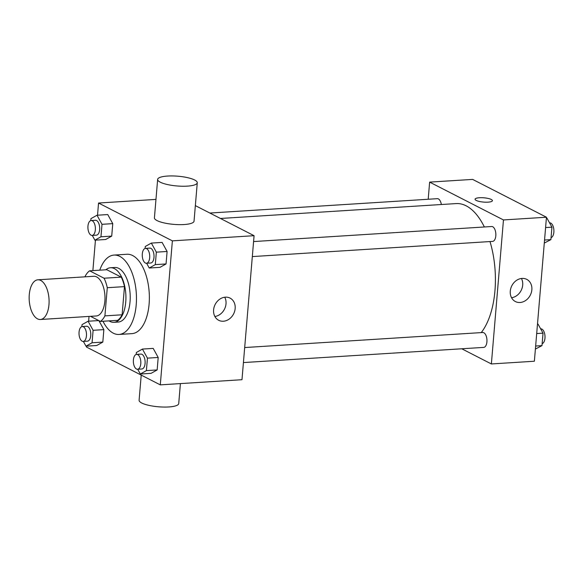 <?xml version="1.0" encoding="UTF-8"?>
<svg xmlns="http://www.w3.org/2000/svg" width="583" height="583" viewBox="0 0 583 583"><rect width="100%" height="100%" fill="white"/><g stroke="black" fill="none" stroke-linecap="round" stroke-linejoin="round"><path stroke-width="0.87" d="M37.509 318.857A19.88 9.918 86.4 0 1 29.15 297.417A19.88 9.918 86.4 0 1 37.873 279.811A19.88 9.918 86.4 0 1 49.016 299.028A19.88 9.918 86.4 0 1 40.38 319.499A19.88 9.918 86.4 0 1 37.509 318.857M37.873 279.811L93.768 276.276A19.88 9.918 86.4 0 1 104.918 295.494A19.88 9.918 86.4 0 1 96.275 315.964L40.38 319.499M89.614 270.818L106.813 269.732L121.257 277.136A26.701 13.314 86.4 0 1 124.478 286.625L122.109 314.791L104.911 315.877L107.279 287.711A26.701 13.314 86.4 0 0 104.058 278.222L89.614 270.818A26.701 13.314 86.4 0 0 85.133 276.364L85.089 276.83M90.489 316.329L100.429 321.422A26.701 13.314 86.4 0 0 104.911 315.877M122.109 314.791A26.701 13.314 86.4 0 1 117.628 320.337L100.429 321.422M109.05 320.876A27.335 13.635 -93.6 0 0 113.94 322.319A27.335 13.635 -93.6 0 0 125.826 294.175A27.335 13.635 -93.6 0 0 110.493 267.75A27.335 13.635 -93.6 0 0 105.822 269.798M110.493 267.75L114.8 267.48A27.335 13.635 86.4 0 1 130.126 293.905A27.335 13.635 86.4 0 1 118.24 322.049L113.94 322.319M124.478 286.625L107.279 287.711M121.257 277.136L104.058 278.222M99.759 270.177A39.768 19.829 86.4 0 1 114.013 255.077A39.768 19.829 86.4 0 1 136.313 293.511A39.768 19.829 86.4 0 1 119.027 334.453A39.768 19.829 86.4 0 1 113.291 333.17A39.768 19.829 86.4 0 1 102.987 321.262M114.013 255.077L126.912 254.261A39.768 19.829 86.4 0 1 149.212 292.695A39.768 19.829 86.4 0 1 131.926 333.636L119.027 334.453M92.267 235.415L94.905 240.181L105.654 239.504L111.717 236.108L112.759 223.632L107.746 214.559L96.997 215.244L90.941 218.64L90.773 220.614M146.61 263.254L149.241 268.02L159.99 267.342L166.053 263.946L167.102 251.47L162.089 242.404L151.34 243.082L145.276 246.478L145.109 248.453M86.532 346.142L86.459 347.045L160.289 384.867L172.379 240.859L98.549 203.03L97.529 215.207M95.437 240.152L92.879 270.614M89.031 316.423L88.631 321.197M83.369 341.405L86 346.178L96.756 345.5L102.812 342.097L103.861 329.628L98.891 320.635L103.861 329.628L93.112 330.306L88.099 321.233L82.035 324.629L81.868 326.604M137.705 369.25L140.343 374.016L151.092 373.339L157.155 369.935L158.197 357.466L153.183 348.394L142.434 349.071L136.378 352.467L136.211 354.449M155.967 199.401L98.549 203.03M160.289 384.867L241.981 379.708L254.079 235.692L195.349 205.61M254.079 235.692L172.379 240.859M223.369 321.233A12.469 10.363 -62.9 0 1 218.698 320.293A12.469 10.363 -62.9 0 1 215.163 304.472A12.469 10.363 -62.9 0 1 230.066 298.102A12.469 10.363 -62.9 0 1 234.65 311.271A12.469 10.363 -62.9 0 1 223.369 321.233M197.273 182.756L194.044 221.161A19.88 4.897 -175.2 0 1 179.127 224.644A19.88 4.897 -175.2 0 1 157.031 220.578A19.88 4.897 -175.2 0 1 154.422 217.831L157.643 179.426A19.88 4.897 -175.2 0 1 177.866 176.204A19.88 4.897 -175.2 0 1 197.273 182.756A19.88 4.897 -175.2 0 1 182.355 186.239A19.88 4.897 -175.2 0 1 160.259 182.18A19.88 4.897 -175.2 0 1 157.643 179.426M141.217 375.095L139.104 400.244A19.88 4.897 4.8 0 0 158.503 406.796A19.88 4.897 4.8 0 0 178.726 403.574L180.402 383.599M224.739 297.221A12.469 10.363 -62.9 0 1 224.448 309.23A12.469 10.363 -62.9 0 1 214.872 316.482M220.454 218.472L456.117 203.584A69.588 34.703 86.4 0 1 484.349 226.976M489.997 241.566A69.588 34.703 86.4 0 1 481.223 332.609M243.424 362.568L483.693 347.395A7.455 3.717 -93.6 0 0 486.965 340.785A7.455 3.717 -93.6 0 0 483.824 332.747A7.455 3.717 -93.6 0 0 482.753 332.507L244.685 347.548M209.865 213.043L437.316 198.679A7.455 3.717 86.4 0 1 441.346 204.516M253.583 241.559L491.651 226.517A7.455 3.717 86.4 0 1 495.834 233.725A7.455 3.717 86.4 0 1 492.591 241.398L252.322 256.578M461.751 348.78L491.374 363.952L503.464 219.944L429.635 182.115L428.199 199.255M491.374 363.952L534.371 361.234L546.46 217.226L472.638 179.404L429.635 182.115M546.46 217.226L503.464 219.944M520.058 302.497A12.469 10.363 -62.9 0 1 515.387 301.549A12.469 10.363 -62.9 0 1 511.845 285.728A12.469 10.363 -62.9 0 1 526.755 279.359A12.469 10.363 -62.9 0 1 531.339 292.528A12.469 10.363 -62.9 0 1 520.058 302.497M476.224 200.421A8.701 2.143 -175.2 0 1 475.079 199.218A8.701 2.143 -175.2 0 1 483.926 197.805A8.701 2.143 -175.2 0 1 492.416 200.669A8.701 2.143 -175.2 0 1 485.894 202.199A8.701 2.143 -175.2 0 1 476.224 200.421M475.079 199.218A8.701 2.143 -175.2 0 1 483.926 197.812A8.701 2.143 -175.2 0 1 492.416 200.676M521.428 278.477A12.469 10.363 -62.9 0 1 521.129 290.487A12.469 10.363 -62.9 0 1 511.553 297.738M535.391 349.064L541.986 345.632L543.028 333.155L538.022 324.082L537.49 324.119M541.986 345.632L535.646 346.032M543.028 333.155L536.695 333.556M540.652 328.856L540.798 328.841A7.455 3.717 86.4 0 1 544.952 335.633A7.455 3.717 86.4 0 1 542.154 343.657M544.296 243.067L550.884 239.635L551.933 227.166L546.92 218.093L546.388 218.122M550.884 239.635L544.551 240.036M551.933 227.166L545.593 227.567M549.55 222.859L549.703 222.852A7.455 3.717 86.4 0 1 553.85 229.644A7.455 3.717 86.4 0 1 551.052 237.66M140.343 374.016L146.399 370.613L147.448 358.144L142.434 349.071M136.619 354.377L140.918 354.1A7.455 3.717 86.4 0 1 145.101 361.307A7.455 3.717 86.4 0 1 141.858 368.988L137.559 369.258A7.455 3.717 86.4 0 1 136.48 369.017A7.455 3.717 86.4 0 1 133.347 360.979A7.455 3.717 86.4 0 1 136.619 354.377A7.455 3.717 86.4 0 1 140.802 361.584A7.455 3.717 86.4 0 1 137.559 369.258M151.092 373.339L157.155 369.935L146.399 370.613M157.155 369.935L158.197 357.466L147.448 358.144M158.197 357.466L153.183 348.394M149.241 268.02L155.304 264.624L156.346 252.155L151.34 243.082M145.517 248.38L149.816 248.11A7.455 3.717 86.4 0 1 153.999 255.318A7.455 3.717 86.4 0 1 150.757 262.991L146.457 263.261A7.455 3.717 86.4 0 1 145.386 263.02A7.455 3.717 86.4 0 1 142.252 254.982A7.455 3.717 86.4 0 1 145.517 248.38A7.455 3.717 86.4 0 1 149.7 255.587A7.455 3.717 86.4 0 1 146.457 263.261M159.99 267.342L166.053 263.946L155.304 264.624M166.053 263.946L167.102 251.47L156.346 252.155M167.102 251.47L162.089 242.404M86 346.178L92.063 342.775L93.112 330.306M82.283 326.538L86.583 326.261A7.455 3.717 86.4 0 1 90.759 333.469A7.455 3.717 86.4 0 1 87.523 341.142L83.223 341.419A7.455 3.717 86.4 0 1 82.145 341.179A7.455 3.717 86.4 0 1 79.011 333.141A7.455 3.717 86.4 0 1 82.283 326.538A7.455 3.717 86.4 0 1 86.459 333.738A7.455 3.717 86.4 0 1 83.223 341.419M98.746 320.563L88.099 321.233M96.756 345.5L102.812 342.097L92.063 342.775M102.812 342.097L103.861 329.628M94.905 240.181L100.961 236.785L102.01 224.317L96.997 215.244M91.181 220.542L95.481 220.272A7.455 3.717 86.4 0 1 99.664 227.479A7.455 3.717 86.4 0 1 96.421 235.153L92.121 235.423A7.455 3.717 86.4 0 1 91.05 235.182A7.455 3.717 86.4 0 1 87.909 227.144A7.455 3.717 86.4 0 1 91.181 220.542A7.455 3.717 86.4 0 1 95.364 227.749A7.455 3.717 86.4 0 1 92.121 235.423M105.654 239.504L111.717 236.108L100.961 236.785M111.717 236.108L112.759 223.632L102.01 224.317M112.759 223.632L107.746 214.559"/></g></svg>

